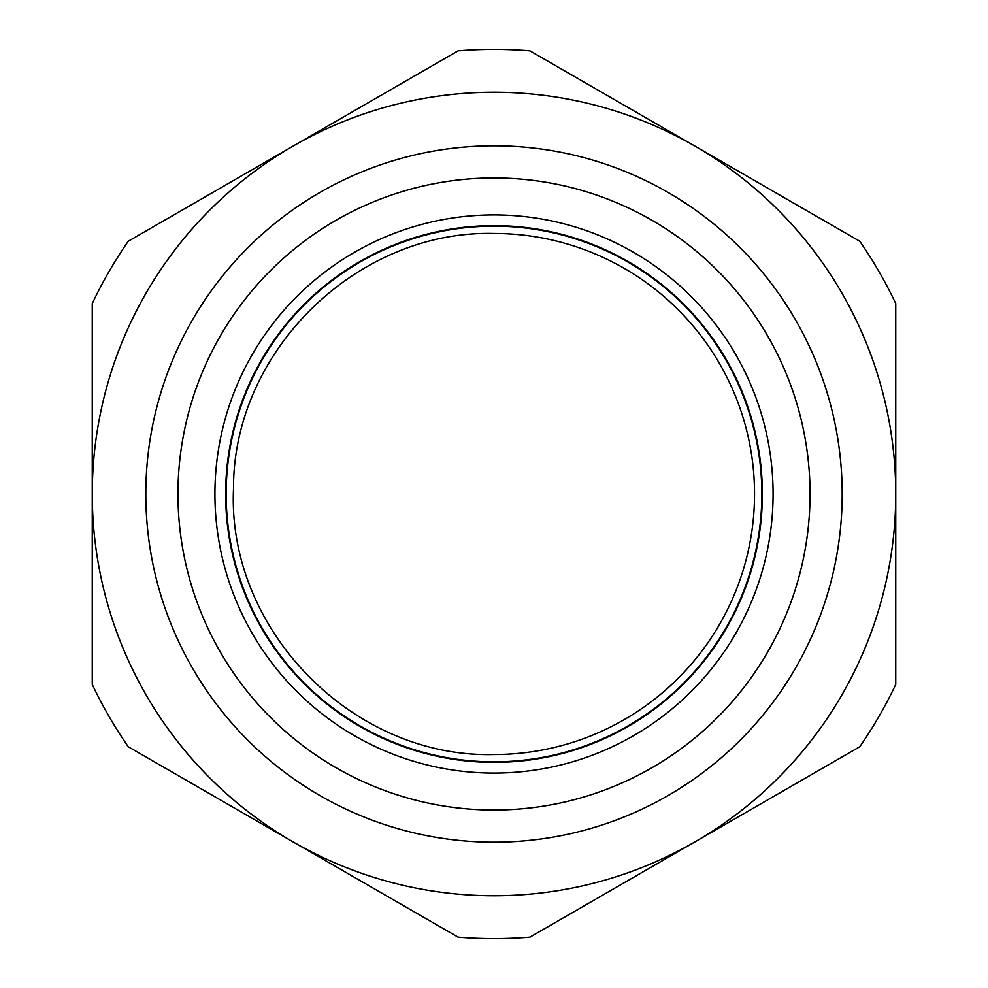 <?xml version="1.0" encoding="UTF-8"?>
<svg xmlns="http://www.w3.org/2000/svg" width="988" height="988" viewBox="0 0 988 988"><rect width="100%" height="100%" fill="white"/><g stroke="black" fill="none" stroke-linecap="round" stroke-linejoin="round"><path stroke-width="1.48" d="M661.12 126.588L753.955 180.187M826.264 221.929L859.807 241.294A444.6 444.6 0 0 1 895.745 303.563L895.745 684.437A444.6 444.6 0 0 1 859.807 746.706L529.951 937.143A444.6 444.6 0 0 1 458.049 937.143L293.127 841.924A401.746 401.746 0 0 1 92.255 494L92.255 303.563A444.6 444.6 0 0 1 128.193 241.294L458.049 50.857A444.6 444.6 0 0 1 529.951 50.857L694.873 146.076A401.746 401.746 0 0 1 694.873 841.924A401.746 401.746 0 0 1 293.127 841.924L128.193 746.706A444.6 444.6 0 0 1 92.255 684.437L92.255 494A401.746 401.746 0 0 1 694.873 146.076L859.807 241.294M284.915 150.818L369.327 102.085M895.745 455.023L895.745 544.104M895.745 639.199L895.745 684.437M326.88 861.413L234.045 807.814M161.736 766.071L128.193 746.706M703.086 837.182L618.673 885.915M92.255 532.977L92.255 443.896M92.255 348.801L92.255 303.563M494 773.085A279.085 279.085 0 0 0 773.085 494A279.085 279.085 0 0 0 494 214.915A279.085 279.085 0 0 0 214.915 494A279.085 279.085 0 0 0 494 773.085M494 762.365A268.366 268.366 0 0 0 762.365 494A268.366 268.366 0 0 0 494 225.635A268.366 268.366 0 0 0 225.635 494A268.366 268.366 0 0 0 494 762.365M494 177.964A316.037 316.037 0 0 0 177.964 494A316.037 316.037 0 0 0 494 810.037A316.037 316.037 0 0 0 810.037 494A316.037 316.037 0 0 0 494 177.964A316.037 316.037 0 0 0 177.964 494A316.037 316.037 0 0 0 494 810.037A316.037 316.037 0 0 0 810.037 494A316.037 316.037 0 0 0 494 177.964M494 226.166A267.834 267.834 0 0 1 761.834 494A267.834 267.834 0 0 1 494 761.834A267.834 267.834 0 0 1 226.166 494A267.834 267.834 0 0 1 494 226.166M494 754.536C352.901 758.278 227.005 629.875 233.514 488.875C232.785 351.493 356.656 230.031 494 233.464A260.536 260.536 0 0 1 754.536 494A260.536 260.536 0 0 1 494 754.536M494 842.184A348.184 348.184 0 0 1 145.816 494A348.184 348.184 0 0 1 494 145.816A348.184 348.184 0 0 1 842.184 494A348.184 348.184 0 0 1 494 842.184"/></g></svg>
